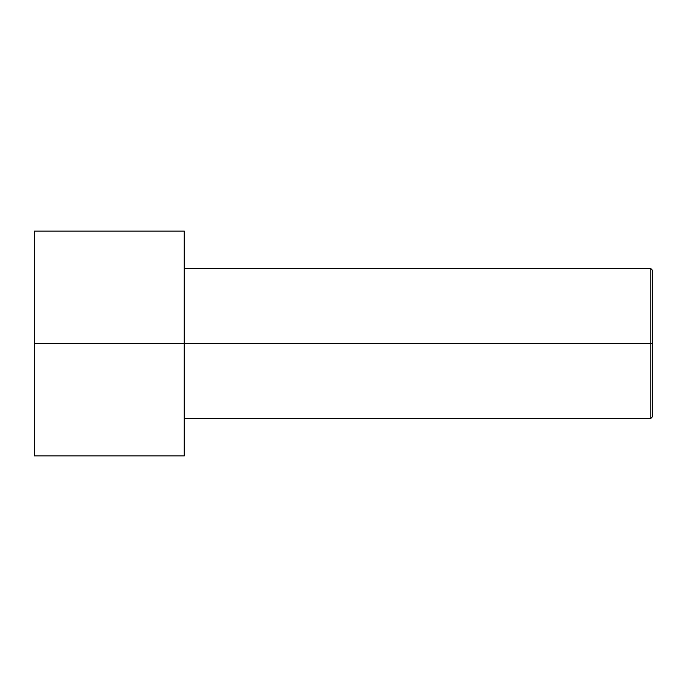 <?xml version="1.0" encoding="UTF-8"?>
<svg xmlns="http://www.w3.org/2000/svg" width="687" height="687" viewBox="0 0 687 687"><rect width="100%" height="100%" fill="white"/><g stroke="black" fill="none" stroke-linecap="round" stroke-linejoin="round"><path stroke-width="1.03" d="M652.65 343.5L652.65 270.429L652.65 416.571L652.65 343.5L650.778 343.5L650.778 268.557L650.778 343.5L652.65 343.5M650.778 343.5L650.778 268.557L650.778 418.443L650.778 343.5L184.245 343.5L650.778 343.5L650.778 418.443L650.778 343.5M184.245 343.5L184.245 231.081L184.245 455.919L184.245 343.5L34.35 343.5L34.35 231.081L34.35 343.5L184.245 343.5L184.245 232.713L184.245 268.557L650.778 268.557L652.65 270.429M34.35 343.5L34.35 455.919L34.35 343.5M184.245 231.081L34.35 231.081M184.245 455.919L34.35 455.919M652.65 416.571L650.778 418.443L184.245 418.443"/></g></svg>
